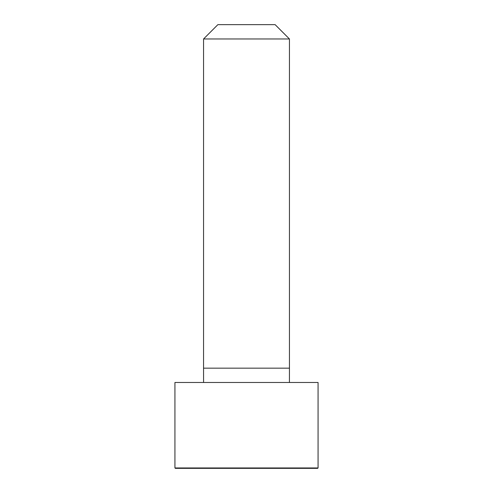 <?xml version="1.0" encoding="UTF-8"?>
<svg xmlns="http://www.w3.org/2000/svg" width="493" height="493" viewBox="0 0 493 493"><rect width="100%" height="100%" fill="white"/><g stroke="black" fill="none" stroke-linecap="round" stroke-linejoin="round"><path stroke-width="0.74" d="M318.065 467.956L318.065 382.476L174.935 382.476L174.935 467.956L175.329 468.35L317.671 468.35L318.065 467.956L174.935 467.956M246.5 38.965L203.56 38.965L203.56 368.16L289.44 368.16L289.44 38.965L246.5 38.965M289.44 38.965L275.125 24.65L217.875 24.65L203.56 38.965M289.422 382.476L289.44 368.16M203.578 382.476L203.56 368.16"/></g></svg>
